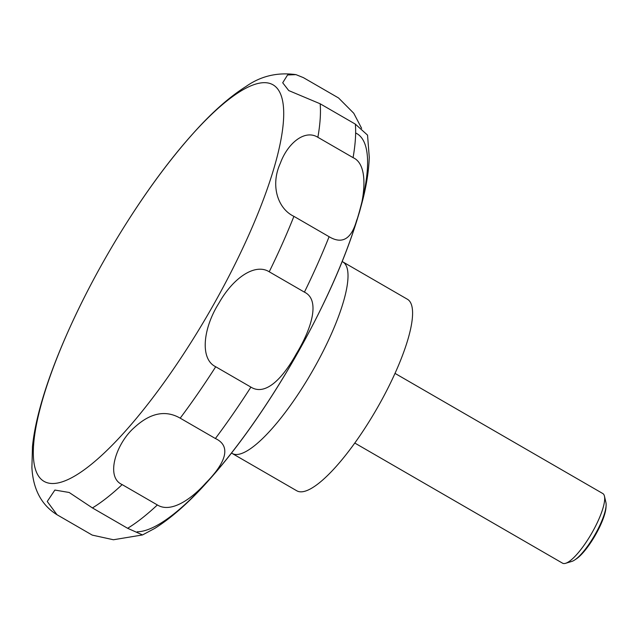 <?xml version="1.0" encoding="UTF-8"?>
<svg xmlns="http://www.w3.org/2000/svg" width="638" height="638" viewBox="0 0 638 638"><rect width="100%" height="100%" fill="white"/><g stroke="black" fill="none" stroke-linecap="round" stroke-linejoin="round"><path stroke-width="0.96" d="M231.466 453.044L296.758 490.774A110.597 28.247 -60 0 0 297.874 491.3A110.597 28.247 -60 0 0 377.776 407.084A110.597 28.247 -60 0 0 407.483 299.294L342.207 261.532M354.768 443.027L562.549 563.179A40.218 10.272 -60 0 0 562.955 563.37A40.218 10.272 -60 0 0 565.619 563.298A40.218 10.272 -60 0 0 591.578 533.504A40.218 10.272 -60 0 0 604.449 496.141A40.218 10.272 -60 0 0 602.814 493.549L395.034 373.397M565.619 563.298L571.895 561.384A35.234 9.004 -60 0 0 574.734 559.957A35.234 9.004 -60 0 0 594.64 535.282A35.234 9.004 -60 0 0 606.1 505.711A35.234 9.004 -60 0 0 605.925 502.545L604.449 496.141M142.529 534.939L113.444 539.756L92.247 535.107L56.997 514.722L47.244 501.476L54.876 490.056L69.175 492.48L92.43 507.936L127.624 528.288L142.529 534.939L154.707 528.431C172.101 517.49 190.323 501.213 209.384 479.601C238.157 446.975 265.934 407.65 292.706 361.65C327.461 301.216 350.988 246.595 363.285 197.788C366.866 183.082 368.86 169.564 369.258 157.251L367.544 135.128L355.35 124.131L320.156 103.779L288.743 90.572L282.706 82.78L287.571 74.973L295.96 74.63L303.369 77.621L338.563 97.973L353.763 113.253L361.642 128.35M353.069 157.642C369.649 164.883 364.25 200.986 356.586 220.589C351.315 239.146 342.159 244.514 329.096 236.706L293.911 216.354C277.729 208.722 270.153 185.323 280.353 163.232C287.403 143.686 304.573 128.98 317.876 137.298L353.069 157.642A251.348 64.207 -60 0 0 355.35 124.131M304.422 292.14C320.651 299.86 311.527 328.825 296.351 353.771C282.435 378.988 265.256 396.11 250.909 387.106L215.716 366.754C199.582 359.003 203.171 328.052 218.85 303.265C232.91 278.096 254.993 262.824 269.228 271.788L304.422 292.14A251.348 64.207 -60 0 0 329.096 236.706M215.389 438.513C232.463 446.48 224.552 464.137 205.763 483.046C190.906 499.706 170.593 513.247 157.371 504.953L122.177 484.601C104.999 477.144 116.26 443.211 134.395 427.492C150.273 412.874 165.545 409.763 180.195 418.161L215.389 438.513A251.348 64.207 -60 0 0 250.909 387.106M606.1 505.711L605.988 507.521A33.415 8.533 120 0 1 595.118 535.553A33.415 8.533 120 0 1 576.242 558.952L574.734 559.957M32.474 446.576L31.9 467.558C32.745 482.958 37.562 502.688 56.997 514.722M270.831 83.777A228.978 58.489 -60 0 0 126.412 223.204A886.118 886.118 0 0 0 90.604 285.13A228.978 58.489 -60 0 0 46.215 482.4A228.978 58.489 -60 0 0 214.113 303.696A228.978 58.489 -60 0 0 270.831 83.777M137.17 531.805A228.699 58.417 -60 0 0 303.241 342.957A228.699 58.417 -60 0 0 355.645 132.991M232.184 453.435A110.597 28.247 -60 0 0 233.301 453.961A110.597 28.247 -60 0 0 313.202 369.745A110.597 28.247 -60 0 0 342.909 261.955M127.624 528.288A251.348 64.207 -60 0 0 157.371 504.953M92.43 507.936A251.348 64.207 -60 0 0 122.177 484.601M180.195 418.161A251.348 64.207 -60 0 0 215.716 366.754M269.228 271.788A251.348 64.207 -60 0 0 293.911 216.354M317.876 137.298A251.348 64.207 -60 0 0 320.156 103.779M126.412 223.204C148.518 188.369 170.817 158.383 193.322 133.238C211.672 112.663 229.241 97.072 246.037 86.465C260.798 76.042 277.442 72.102 295.96 74.63M90.604 285.13C56.583 350.206 36.095 408.129 32.418 447.142"/></g></svg>
